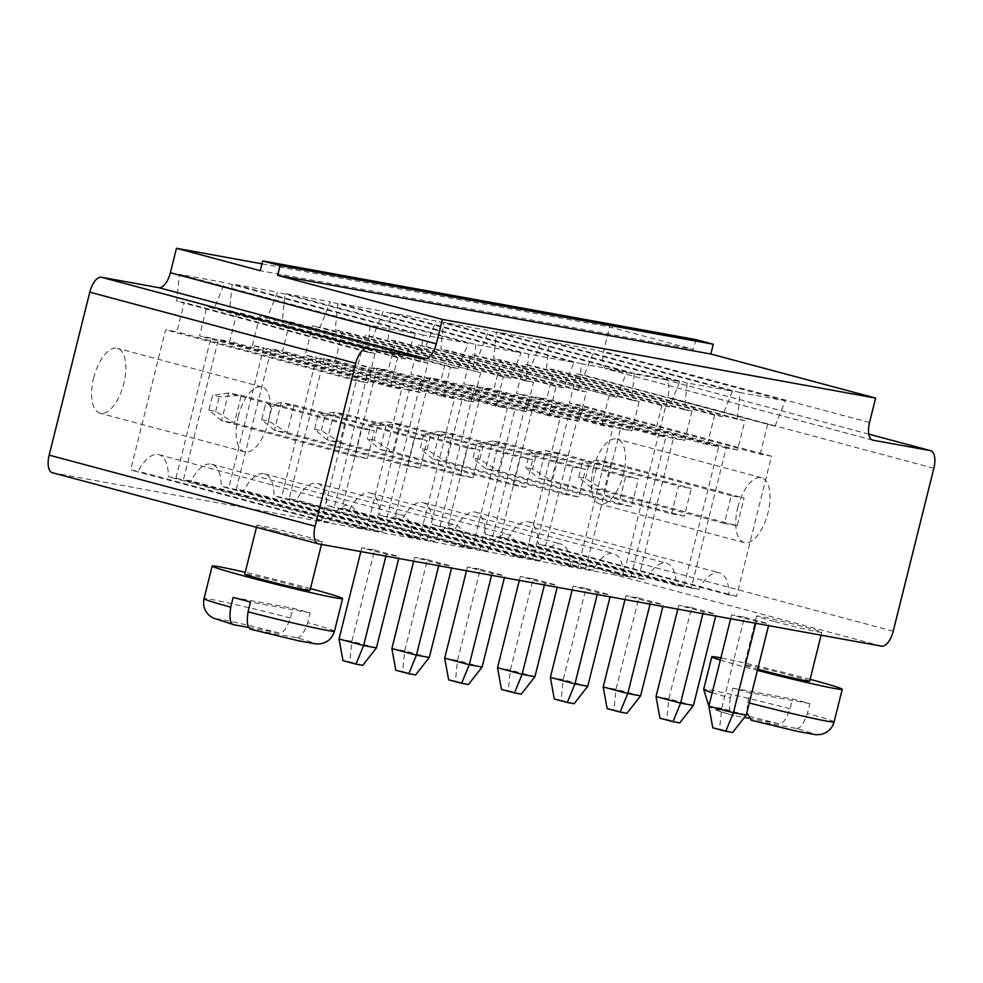 <?xml version="1.0" encoding="UTF-8"?>
<svg xmlns="http://www.w3.org/2000/svg" width="983" height="983" viewBox="0 0 983 983"><rect width="100%" height="100%" fill="white"/><g stroke="black" fill="none" stroke-linecap="round" stroke-linejoin="round"><path stroke-width="0.74" stroke-dasharray="4.92 3.69" d="M881.616 646.163L615.677 575.043L52.64 472.798L318.566 543.906M482.1 667.076L457.537 660.502L480.282 569.243L467.453 566.921L492.028 573.494L504.857 575.817L504.402 577.66M480.282 569.243L504.857 575.817M534.936 676.673L510.361 670.099L533.118 578.84L520.29 576.517L544.852 583.079L557.693 585.413L557.226 587.256M533.118 578.84L557.693 585.413M640.597 695.853L616.034 689.292L638.778 598.033L625.95 595.698L650.525 602.272L663.353 604.606L662.898 606.437M638.778 598.033L663.353 604.606M587.773 686.269L563.198 679.695L585.954 588.436L573.114 586.101L597.689 592.675L610.517 595.01L610.062 596.853M585.954 588.436L610.517 595.01M774.112 621.428A33.606 1.118 -166 0 1 756.603 616.046A33.606 1.118 -166 0 1 789.472 623.087A33.606 1.118 -166 0 1 821.813 632.302A33.606 1.118 -166 0 1 774.112 621.428M693.433 705.45L668.858 698.876L691.614 607.629L678.786 605.295L703.349 611.868L716.189 614.203L715.722 616.034M691.614 607.629L716.189 614.203M746.269 715.046L721.694 708.473L744.45 617.226L731.61 614.891L756.185 621.465L769.013 623.787L768.559 625.63M744.45 617.226L769.013 623.787M376.44 647.883L351.865 641.309L374.621 550.062L361.793 547.728L386.356 554.301L399.196 556.636L398.729 558.467M374.621 550.062L399.196 556.636M429.276 657.48L404.701 650.906L427.458 559.659L414.617 557.324L439.192 563.898L452.02 566.22L451.566 568.063M427.458 559.659L452.02 566.22M274.478 530.697A33.606 1.118 -166 0 1 256.956 525.303A33.606 1.118 -166 0 1 289.838 532.356A33.606 1.118 -166 0 1 322.178 541.559A33.606 1.118 -166 0 1 274.478 530.697M615.677 575.043A16.809 7.655 105 0 0 627.289 560.113L667.912 397.157A16.809 7.655 -75 0 0 664.705 379.561A16.809 7.655 -75 0 0 664.434 379.499L607.064 369.08A16.809 7.655 105 0 1 606.794 369.018A16.809 7.655 105 0 1 603.587 351.41L609.681 326.97L693.506 349.383L260.286 270.718M695.939 339.614L693.506 349.383M261.994 263.825L609.681 326.97M252.398 345.549L259.709 316.219L267.265 317.595L277.538 292.197L232.246 283.976L229.518 310.739L237.075 312.103L229.752 341.433L218.435 339.381L183.489 479.52L191.046 480.896A38.091 17.338 -75 0 1 211.64 464.222A38.091 17.338 -75 0 1 221.236 486.376L228.781 487.752L263.714 347.601L252.398 345.549L443.186 396.567L450.497 367.237L259.709 316.219M282.354 320.335L289.899 321.699L282.588 351.029L271.271 348.977L236.325 489.116L243.87 490.492A38.091 17.338 -75 0 1 264.476 473.818A38.091 17.338 -75 0 1 274.06 495.973L281.605 497.349L316.551 357.198L305.234 355.146L312.545 325.815L320.089 327.179L330.362 301.793L285.082 293.573L282.354 320.335L480.687 372.717L289.899 321.699M324.095 358.574L289.162 498.713L296.706 500.089A38.091 17.338 -75 0 1 317.312 483.415A38.091 17.338 -75 0 1 326.897 505.569L334.441 506.933L369.387 366.794L358.058 364.742L365.381 335.412L372.926 336.776L383.198 311.39L337.919 303.169L335.191 329.919L342.735 331.296L335.424 360.626L324.095 358.574L514.883 409.592L479.937 549.73L289.162 498.713M455.203 528.866A38.091 17.338 -75 0 1 475.809 512.192A38.091 17.338 -75 0 1 485.393 534.347L492.938 535.723L527.883 395.584L516.554 393.519L523.878 364.189L531.422 365.565L541.694 340.179L496.415 331.947L493.687 358.709L501.232 360.073L493.921 389.415L482.592 387.351L447.658 527.502L645.978 579.884A38.091 17.338 -75 0 1 666.585 563.21A38.091 17.338 -75 0 1 676.169 585.364L485.393 534.347M418.205 344.996L425.762 346.372L436.034 320.986L390.743 312.766L388.015 339.516L395.571 340.892L388.248 370.222L376.931 368.17L341.986 508.309L349.543 509.673A38.091 17.338 -75 0 1 370.136 493.011A38.091 17.338 -75 0 1 379.733 515.166L387.277 516.53L422.211 376.391L410.894 374.339L418.205 344.996L616.538 397.39L425.762 346.372M475.047 385.987L463.73 383.923L471.041 354.593L478.586 355.969L488.858 330.583L443.579 322.35L440.851 349.112L448.395 350.489L441.084 379.819L429.768 377.755L394.822 517.906L402.366 519.27A38.091 17.338 -75 0 1 422.973 502.596A38.091 17.338 -75 0 1 432.557 524.75L440.101 526.126L475.047 385.987L665.835 437.005L654.506 434.953L463.73 383.923M576.702 373.786L584.246 375.162L594.531 349.764L549.239 341.543L546.511 368.306L554.068 369.669L546.745 399L535.428 396.948L500.482 537.087L508.039 538.463A38.091 17.338 -75 0 1 528.633 521.789A38.091 17.338 -75 0 1 538.229 543.943L545.774 545.319L580.707 405.168L569.39 403.116L576.702 373.786L775.034 426.18L584.246 375.162M210.89 338.017L199.561 335.953L206.885 306.622L214.429 307.998L224.702 282.613L179.422 274.38L176.694 301.142L184.239 302.506L176.928 331.849L165.599 329.784L130.665 469.935L138.21 471.299A38.091 17.338 -75 0 1 158.816 454.625A38.091 17.338 -75 0 1 168.4 476.78L175.945 478.156L210.89 338.017L401.666 389.035L390.349 386.97L199.561 335.953M468.424 684.537L455.424 681.059L457.537 660.502L444.697 658.168M466.495 570.779L467.453 566.921M492.028 573.494L491.561 575.325M519.331 580.363L520.29 576.517M544.852 583.079L544.398 584.922M521.26 694.133L508.248 690.656L510.361 670.099L497.533 667.764M626.921 713.314L613.92 709.837L616.034 689.292L603.193 686.957M624.991 599.556L625.95 595.698M650.525 602.272L650.058 604.115M574.097 703.717L561.084 700.24L563.198 679.695L550.369 677.361M572.155 589.96L573.114 586.101M597.689 592.675L597.234 594.518M809.623 681.182A33.606 1.118 14 0 0 777.283 671.979A33.606 1.118 14 0 0 744.414 664.926A33.606 1.118 14 0 0 757.696 669.177M703.349 611.868L702.894 613.711M677.828 609.153L678.786 605.295M679.757 722.91L666.744 719.433L668.858 698.876L656.03 696.554M756.185 621.465L755.73 623.296M730.652 618.749L731.61 614.891M732.593 732.507L719.581 729.03L721.694 708.473L708.866 706.15M362.764 665.344L349.751 661.866L351.865 641.309L339.037 638.987M360.835 551.586L361.793 547.728M386.356 554.301L385.901 556.145M439.192 563.898L438.737 565.729M413.659 561.182L414.617 557.324M415.6 674.94L402.588 671.463L404.701 650.906L391.873 648.583M309.989 590.451A33.606 1.118 14 0 0 277.648 581.236A33.606 1.118 14 0 0 244.767 574.195M450.497 367.237L458.041 368.613L468.313 343.227L423.034 334.994L420.306 361.756L427.851 363.12L420.54 392.463L409.211 390.398L374.277 530.55L381.822 531.914A38.091 17.338 -75 0 1 402.428 515.239A38.091 17.338 -75 0 1 412.012 537.394L419.557 538.77L454.502 398.631L263.714 347.601M454.502 398.631L443.186 396.567M458.041 368.613L267.265 317.595M419.557 538.77L228.781 487.752M468.313 343.227L277.538 292.197M412.012 537.394L221.236 486.376M423.034 334.994L232.246 283.976M381.822 531.914L191.046 480.896M420.306 361.756L229.518 310.739M374.277 530.55L183.489 479.52M427.851 363.12L237.075 312.103M409.211 390.398L218.435 339.381M420.54 392.463L229.752 341.433M480.687 372.717L473.376 402.047L462.047 399.995L427.114 540.134L434.658 541.51A38.091 17.338 -75 0 1 455.252 524.836A38.091 17.338 -75 0 1 464.848 546.99L472.393 548.367L507.339 408.215L496.01 406.163L503.321 376.833L510.877 378.209L521.15 352.811L475.858 344.591L285.082 293.573M475.858 344.591L473.13 371.353M473.376 402.047L282.588 351.029M521.15 352.811L330.362 301.793M462.047 399.995L271.271 348.977M510.877 378.209L320.089 327.179M427.114 540.134L236.325 489.116M503.321 376.833L312.545 325.815M434.658 541.51L243.87 490.492M496.01 406.163L305.234 355.146M464.848 546.99L274.06 495.973M507.339 408.215L316.551 357.198M472.393 548.367L281.605 497.349M479.937 549.73L487.482 551.107A38.091 17.338 -75 0 1 508.088 534.433A38.091 17.338 -75 0 1 517.672 556.587L525.229 557.963L560.163 417.812L548.846 415.76L556.157 386.43L563.701 387.794L573.974 362.408L528.694 354.187L525.966 380.949L533.511 382.313L526.2 411.644L335.424 360.626M526.2 411.644L514.883 409.592M487.482 551.107L296.706 500.089M533.511 382.313L342.735 331.296M517.672 556.587L326.897 505.569M525.966 380.949L335.191 329.919M525.229 557.963L334.441 506.933M528.694 354.187L337.919 303.169M560.163 417.812L369.387 366.794M573.974 362.408L383.198 311.39M548.846 415.76L358.058 364.742M563.701 387.794L372.926 336.776M556.157 386.43L365.381 335.412M676.169 585.364L683.726 586.74L718.659 446.601L707.342 444.537L714.653 415.207L722.198 416.583L732.47 391.197L687.191 382.965L684.463 409.727L692.007 411.103L684.696 440.433L673.38 438.369L638.434 578.52L447.658 527.502M638.434 578.52L645.978 579.884M683.726 586.74L492.938 535.723M673.38 438.369L482.592 387.351M718.659 446.601L527.883 395.584M684.696 440.433L493.921 389.415M707.342 444.537L516.554 393.519M692.007 411.103L501.232 360.073M714.653 415.207L523.878 364.189M684.463 409.727L493.687 358.709M722.198 416.583L531.422 365.565M687.191 382.965L496.415 331.947M732.47 391.197L541.694 340.179M616.538 397.39L626.81 372.004L581.531 363.784L578.803 390.534L586.347 391.91L579.036 421.24L567.707 419.188L532.774 559.327L540.318 560.703A38.091 17.338 -75 0 1 560.924 544.029A38.091 17.338 -75 0 1 570.509 566.183L578.053 567.547L612.999 427.408L601.682 425.356L410.894 374.339M601.682 425.356L608.993 396.026M626.81 372.004L436.034 320.986M612.999 427.408L422.211 376.391M581.531 363.784L390.743 312.766M578.053 567.547L387.277 516.53M578.803 390.534L388.015 339.516M570.509 566.183L379.733 515.166M586.347 391.91L395.571 340.892M540.318 560.703L349.543 509.673M579.036 421.24L388.248 370.222M532.774 559.327L341.986 508.309M567.707 419.188L376.931 368.17M654.506 434.953L661.817 405.61L669.374 406.987L679.646 381.601L634.354 373.38L631.627 400.13L639.183 401.506L631.86 430.837L620.543 428.785L585.598 568.924L593.154 570.287A38.091 17.338 -75 0 1 613.748 553.626A38.091 17.338 -75 0 1 623.345 575.78L630.889 577.144L440.101 526.126M630.889 577.144L665.835 437.005M661.817 405.61L471.041 354.593M623.345 575.78L432.557 524.75M669.374 406.987L478.586 355.969M593.154 570.287L402.366 519.27M679.646 381.601L488.858 330.583M585.598 568.924L394.822 517.906M634.354 373.38L443.579 322.35M620.543 428.785L429.768 377.755M631.627 400.13L440.851 349.112M631.86 430.837L441.084 379.819M639.183 401.506L448.395 350.489M775.034 426.18L785.306 400.794L740.027 392.561L737.299 419.323L744.844 420.687L737.533 450.03L726.204 447.965L691.27 588.117L698.815 589.481A38.091 17.338 -75 0 1 719.421 572.806A38.091 17.338 -75 0 1 729.005 594.961L736.55 596.337L771.495 456.198L760.166 454.134L569.39 403.116M760.166 454.134L767.49 424.803M785.306 400.794L594.531 349.764M771.495 456.198L580.707 405.168M740.027 392.561L549.239 341.543M736.55 596.337L545.774 545.319M737.299 419.323L546.511 368.306M729.005 594.961L538.229 543.943M744.844 420.687L554.068 369.669M698.815 589.481L508.039 538.463M737.533 450.03L546.745 399M691.27 588.117L500.482 537.087M726.204 447.965L535.428 396.948M93.618 378.037A33.606 15.298 -75 0 1 117.395 348.314A33.606 15.298 -75 0 1 123.489 384.734A33.606 15.298 -75 0 1 100.033 413.241A33.606 15.298 -75 0 1 93.618 378.037M390.349 386.97L397.66 357.64L405.205 359.016L415.477 333.63L370.198 325.398L367.47 352.16L375.014 353.536L367.703 382.866L356.387 380.802L321.441 520.953L328.986 522.317A38.091 17.338 -75 0 1 349.592 505.643A38.091 17.338 -75 0 1 359.176 527.797L366.733 529.173L175.945 478.156M366.733 529.173L401.666 389.035M397.66 357.64L206.885 306.622M359.176 527.797L168.4 476.78M405.205 359.016L214.429 307.998M328.986 522.317L138.21 471.299M415.477 333.63L224.702 282.613M321.441 520.953L130.665 469.935M370.198 325.398L179.422 274.38M356.387 380.802L165.599 329.784M367.47 352.16L176.694 301.142M367.703 382.866L176.928 331.849M375.014 353.536L184.239 302.506M593.253 468.768A33.606 15.298 -75 0 1 617.029 439.045A33.606 15.298 -75 0 1 623.136 475.465A33.606 15.298 -75 0 1 599.667 503.984A33.606 15.298 -75 0 1 593.253 468.768M455.424 681.059L448.629 679.818M508.248 690.656L501.465 689.415M613.92 709.837L607.125 708.608M561.084 700.24L554.289 699.011M720.342 660.085A67.213 2.224 14 0 0 746.834 667.58A67.213 2.224 14 0 0 757.401 670.369M810.09 679.314A67.213 2.224 14 0 0 720.883 657.91M666.744 719.433L659.949 718.204M719.581 729.03L712.786 727.789M349.751 661.866L342.969 660.637M402.588 671.463L395.793 670.234M310.456 588.584A67.213 2.224 14 0 0 245.234 572.315M420.196 468.191L407.367 465.868L414.273 438.16L427.101 440.495L420.196 468.191L287.22 432.631L274.392 430.308L281.298 402.6L414.273 438.16M473.032 477.787L460.191 475.465L467.097 447.756L479.937 450.091L473.032 477.787L340.057 442.227L327.228 439.905L334.134 412.196L467.097 447.756M513.028 485.049L519.933 457.353L532.761 459.675L525.856 487.384L513.028 485.049L380.065 449.489L386.97 421.793L519.933 457.353M671.524 513.839L678.43 486.13L691.258 488.465L684.352 516.161L671.524 513.839L538.561 478.279L545.467 450.57L678.43 486.13M572.77 466.95L585.598 469.272L578.692 496.98L565.864 494.646L572.77 466.95L439.794 431.39L452.635 433.712L585.598 469.272M625.593 476.534L638.434 478.868L631.528 506.577L618.688 504.242L625.593 476.534L492.63 440.986L505.459 443.308L638.434 478.868M737.189 525.758L724.36 523.435L731.266 495.727L744.094 498.062L737.189 525.758L604.213 490.198L591.385 487.875L598.291 460.167L731.266 495.727M238.144 416.681A33.606 15.298 -75 0 1 261.92 386.958A33.606 15.298 -75 0 1 268.027 423.378A33.606 15.298 -75 0 1 244.558 451.897A33.606 15.298 -75 0 1 238.144 416.681M367.359 458.594L354.531 456.272L361.437 428.563L374.265 430.898L367.359 458.594L234.396 423.046L221.568 420.712L228.474 393.003L361.437 428.563M737.791 507.425A33.606 15.298 -75 0 1 761.567 477.701A33.606 15.298 -75 0 1 767.662 514.121A33.606 15.298 -75 0 1 744.205 542.628A33.606 15.298 -75 0 1 737.791 507.425M712.22 692.671A67.213 2.224 14 0 0 730.369 697.905L732.814 688.137A67.213 2.224 14 0 0 741.145 690.385A67.213 2.224 14 0 0 750.152 692.769L747.719 702.55L746.822 712.786M834.112 721.915A67.213 2.224 14 0 0 807.412 713.388L809.857 703.607A67.213 2.224 14 0 0 801.526 701.358A67.213 2.224 14 0 0 792.507 698.974L790.074 708.755C786.167 719.777 782.259 724.741 778.339 723.66A50.416 1.671 14 0 0 721.473 710.353A50.416 1.671 14 0 0 733.969 715.599L744.352 717.479M334.466 631.172A67.213 2.224 14 0 0 307.777 622.657L310.21 612.876A67.213 2.224 14 0 0 301.879 610.615A67.213 2.224 14 0 0 292.873 608.231L290.427 618.012C286.52 629.034 282.613 634.01 278.705 632.917A50.416 1.671 14 0 0 221.826 619.609A50.416 1.671 14 0 0 234.335 624.856M407.367 465.868L274.392 430.308L261.699 419.692L265.349 405.033L281.298 402.6L294.138 404.935L427.101 440.495M261.699 419.692L268.494 420.933L287.22 432.631L294.138 404.935L272.144 406.262L265.349 405.033M460.191 475.465L327.228 439.905L314.523 429.288L318.185 414.629L334.134 412.196L346.962 414.531L479.937 450.091M314.523 429.288L321.318 430.529L340.057 442.227L346.962 414.531L324.98 415.858L318.185 414.629M525.856 487.384L392.893 451.824L399.798 424.128L532.761 459.675M399.798 424.128L386.97 421.793L371.021 424.226L367.359 438.885L380.065 449.489L392.893 451.824L374.154 440.114L377.804 425.455L399.798 424.128M684.352 516.161L551.389 480.613L558.295 452.905L691.258 488.465M558.295 452.905L545.467 450.57L529.518 453.003L525.856 467.675L538.561 478.279L551.389 480.613L532.651 468.903L536.3 454.232L558.295 452.905M578.692 496.98L445.717 461.42L452.635 433.712L430.64 435.051L423.845 433.81L439.794 431.39L432.889 459.086L445.717 461.42L426.978 449.71L430.64 435.051M565.864 494.646L432.889 459.086L420.196 448.481L423.845 433.81M631.528 506.577L498.553 471.017L505.459 443.308L483.476 444.648L476.681 443.407L492.63 440.986L485.725 468.682L498.553 471.017L479.815 459.307L483.476 444.648M618.688 504.242L485.725 468.682L473.02 458.078L476.681 443.407M724.36 523.435L591.385 487.875L578.692 477.259L582.341 462.6L598.291 460.167L611.119 462.501L744.094 498.062M578.692 477.259L585.475 478.5L604.213 490.198L611.119 462.501L589.136 463.829L582.341 462.6M354.531 456.272L221.568 420.712L208.863 410.108L212.525 395.436L228.474 393.003L241.302 395.338L374.265 430.898M208.863 410.108L215.658 411.336L234.396 423.046L241.302 395.338L219.307 396.665L212.525 395.436M809.857 703.607L750.152 692.769M732.814 688.137L792.507 698.974M748.53 718.241L778.339 723.66M730.369 697.905C728.686 709.333 729.878 715.231 733.969 715.599L720.06 711.545L712.601 708.682L708.866 706.126M795.689 728.292L751.319 720.232A50.416 1.671 14 0 0 808.186 733.539A50.416 1.671 14 0 0 795.689 728.292C799.597 729.386 803.504 724.41 807.412 713.388M310.21 612.876L250.518 602.038M233.168 597.394L292.873 608.231M248.896 627.498L278.705 632.917M296.043 637.562L251.673 629.501A50.416 1.671 14 0 0 308.551 642.808A50.416 1.671 14 0 0 296.043 637.562C299.962 638.643 303.87 633.679 307.777 622.657M268.494 420.933L272.144 406.262M321.318 430.529L324.98 415.858M377.804 425.455L371.021 424.226M374.154 440.114L367.359 438.885M536.3 454.232L529.518 453.003M532.651 468.903L525.856 467.675M426.978 449.71L420.196 448.481M479.815 459.307L473.02 458.078M585.475 478.5L589.136 463.829M215.658 411.336L219.307 396.665M893.215 631.233L627.289 560.113M933.85 468.277L667.912 397.157M868.8 434.154L664.434 379.499M872.449 440.052L607.064 369.08M869.525 422.53L603.587 351.41M747.719 702.55A67.213 2.224 14 0 0 749.279 702.956M790.074 708.755A67.213 2.224 14 0 0 703.681 689.39M290.427 618.012A67.213 2.224 14 0 0 204.034 598.647M868.8 434.142L664.705 379.561M872.732 440.138L606.794 369.018M756.603 616.046L744.414 664.926M821.813 632.302L821.1 635.178M256.956 525.303L256.452 527.318M322.178 541.559L321.466 544.435M211.64 464.222L402.428 515.239M264.476 473.818L455.252 524.836M317.312 483.415L508.088 534.433M475.809 512.192L666.585 563.21M370.136 493.011L560.924 544.029M422.973 502.596L613.748 553.626M528.633 521.789L719.421 572.806M158.816 454.625L349.592 505.643M261.92 386.958L117.395 348.314M244.558 451.897L100.033 413.241M761.567 477.701L617.029 439.045M744.205 542.628L599.667 503.984"/><path stroke-width="1.47" d="M881.616 646.163L318.566 543.906A16.809 7.655 -75 0 1 318.295 543.845A16.809 7.655 -75 0 1 315.088 526.249L355.711 363.292A16.809 7.655 -75 0 1 367.323 348.363L424.693 358.783A16.809 7.655 105 0 0 436.292 343.853L442.387 319.414L875.62 398.09L869.525 422.53A16.809 7.655 105 0 0 872.732 440.138A16.809 7.655 105 0 0 873.002 440.2L930.36 450.619A16.809 7.655 -75 0 1 930.643 450.681A16.809 7.655 -75 0 1 933.85 468.277L893.215 631.233A16.809 7.655 105 0 1 881.616 646.163M52.64 472.798A16.809 7.655 -75 0 1 52.357 472.737A16.809 7.655 -75 0 1 49.15 455.129L89.785 292.172A16.809 7.655 -75 0 1 101.384 277.243L158.754 287.663A16.809 7.655 105 0 0 170.366 272.733L176.461 248.294L261.994 263.825M875.62 398.09L710.844 354.027L713.289 344.247L695.939 339.614L262.719 260.937L260.286 270.718L176.461 248.294M442.387 319.414L277.624 275.351L280.069 265.57L262.719 260.937M710.844 354.027L277.624 275.351M491.561 575.325L469.272 664.741L444.697 658.168L466.495 570.779M504.402 577.66L482.1 667.076L469.272 664.741L461.629 683.296L448.629 679.818L444.697 658.168M544.398 584.922L522.108 674.338L497.533 667.764L519.331 580.363M557.226 587.256L534.936 676.673L522.108 674.338L514.465 692.892L501.465 689.415L497.533 667.764M650.058 604.115L627.768 693.531L603.193 686.957L624.991 599.556M662.898 606.437L640.597 695.853L627.768 693.531L620.126 712.085L607.125 708.608L603.193 686.957M597.234 594.518L574.932 683.935L550.369 677.361L572.155 589.96M610.062 596.853L587.773 686.269L574.932 683.935L567.302 702.489L554.289 699.011L550.369 677.361M757.696 669.177A33.606 1.118 14 0 0 761.923 670.32A33.606 1.118 14 0 0 809.623 681.182L821.1 635.178M715.722 616.034L693.433 705.45L680.605 703.128L656.03 696.554L677.828 609.153M702.894 613.711L680.605 703.128L672.962 721.682L659.949 718.204L656.03 696.554M768.559 625.63L746.269 715.046L733.429 712.712L708.866 706.15L730.652 618.749M755.73 623.296L733.429 712.712L725.798 731.278L712.786 727.789L708.866 706.15M385.901 556.145L363.612 645.561L339.037 638.987L360.835 551.586M398.729 558.467L376.44 647.883L363.612 645.561L355.969 664.115L342.969 660.637L339.037 638.987M451.566 568.063L429.276 657.48L416.436 655.145L391.873 648.583L413.659 561.182M438.737 565.729L416.436 655.145L408.805 673.711L395.793 670.234L391.873 648.583M256.452 527.318L244.767 574.195A33.606 1.118 14 0 0 262.289 579.577A33.606 1.118 14 0 0 309.989 590.451L321.466 544.435M713.289 344.247L280.069 265.57M461.629 683.296L468.424 684.537L482.1 667.076M514.465 692.892L521.26 694.133L534.936 676.673M620.126 712.085L626.921 713.314L640.597 695.853M567.302 702.489L574.097 703.717L587.773 686.269M757.401 670.369A67.213 2.224 14 0 0 842.234 689.316A67.213 2.224 14 0 0 810.09 679.314M720.883 657.91A67.213 2.224 14 0 0 711.803 656.791A67.213 2.224 14 0 0 720.342 660.085M672.962 721.682L679.757 722.91L693.433 705.45M725.798 731.278L732.593 732.507L746.269 715.046M355.969 664.115L362.764 665.344L376.44 647.883M408.805 673.711L415.6 674.94L429.276 657.48M245.234 572.315A67.213 2.224 14 0 0 212.156 566.061A67.213 2.224 14 0 0 247.188 576.837A67.213 2.224 14 0 0 342.6 598.586A67.213 2.224 14 0 0 310.456 588.584M230.735 607.175C229.039 618.602 230.243 624.5 234.335 624.856L212.967 617.951L209.453 615.591C204.452 610.959 202.645 605.319 204.034 598.647A67.213 2.224 14 0 0 230.735 607.175L233.168 597.394A67.213 2.224 14 0 0 241.499 599.655A67.213 2.224 14 0 0 250.518 602.038L248.072 611.807C246.389 623.234 247.581 629.132 251.673 629.501L297.972 640.67L316.194 643.963L320.716 643.779C327.806 642.317 332.389 638.114 334.466 631.172L342.6 598.586M744.352 717.479L748.53 718.241M746.822 712.786L751.319 720.232M234.335 624.856L248.896 627.498M315.088 526.249L49.15 455.129M355.711 363.292L89.785 292.172M930.36 450.619L868.8 434.154M367.323 348.363L101.384 277.243M424.693 358.783L158.754 287.663M436.292 343.853L170.366 272.733M749.279 702.956A67.213 2.224 14 0 0 834.112 721.915L842.234 689.316M708.866 706.126L703.681 689.39A67.213 2.224 14 0 0 712.22 692.671M248.072 611.807A67.213 2.224 14 0 0 334.466 631.172M318.295 543.845L52.357 472.737M930.643 450.681L868.8 434.142M703.681 689.39L711.803 656.791M204.034 598.647L212.156 566.061M834.112 721.915C832.036 728.858 827.453 733.06 820.363 734.51L815.841 734.706L797.606 731.401L751.049 720.183"/></g></svg>

